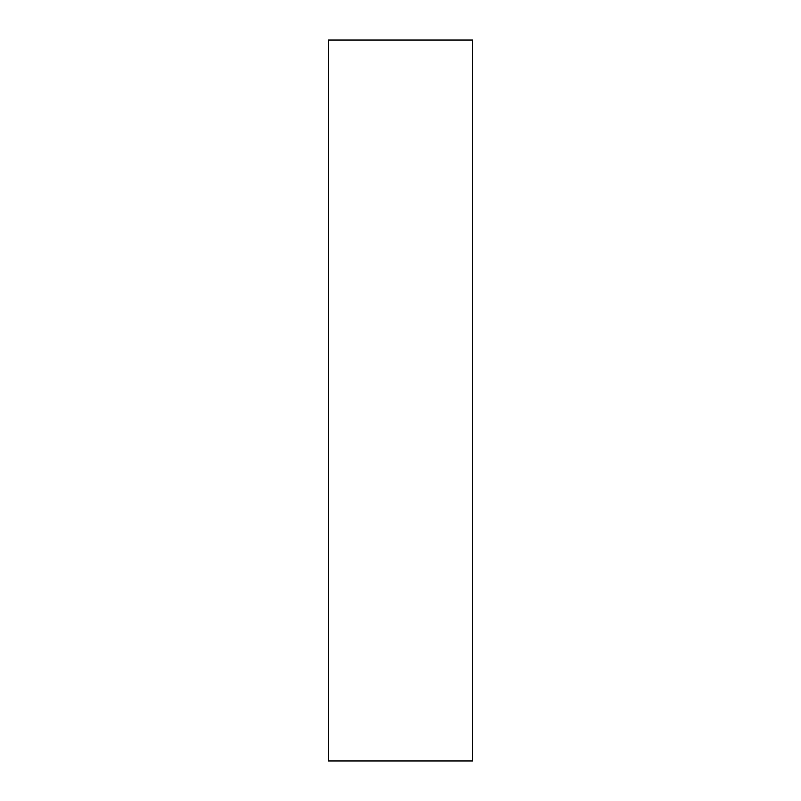<?xml version="1.0" encoding="UTF-8"?>
<svg xmlns="http://www.w3.org/2000/svg" width="801" height="801" viewBox="0 0 801 801"><rect width="100%" height="100%" fill="white"/><g stroke="black" fill="none" stroke-linecap="round" stroke-linejoin="round"><path stroke-width="1.2" d="M472.59 40.05L328.41 40.05L472.59 40.05L472.59 760.95L328.41 760.95L328.41 40.05L328.41 760.95L472.59 760.95L472.59 40.05"/></g></svg>
